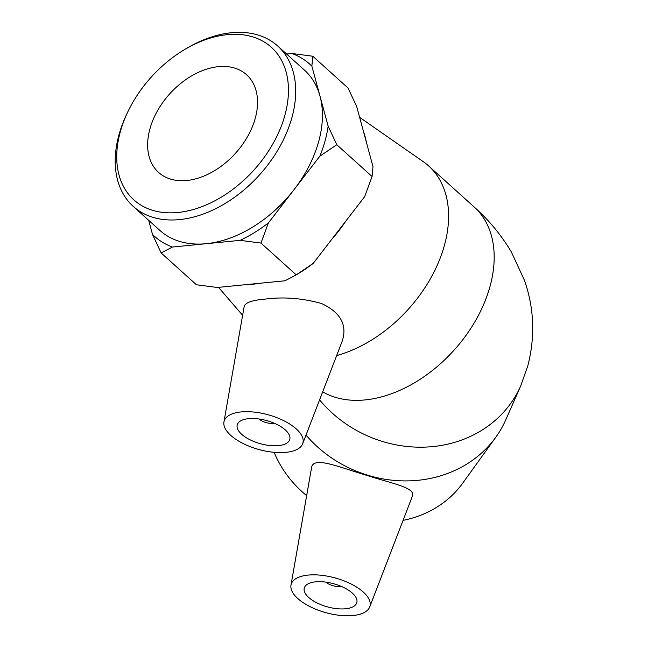 <?xml version="1.0" encoding="UTF-8"?>
<svg xmlns="http://www.w3.org/2000/svg" width="648" height="648" viewBox="0 0 648 648"><rect width="100%" height="100%" fill="white"/><g stroke="black" fill="none" stroke-linecap="round" stroke-linejoin="round"><path stroke-width="0.97" d="M284.845 115.449A102.7 69.247 132 0 1 169.144 212.836A102.7 69.247 132 0 1 127.575 112.355A102.7 69.247 132 0 1 183.668 50.139A102.7 69.247 132 0 1 284.845 115.449M127.575 112.355L126.619 114.364A107.933 72.778 -48 0 0 133.172 206.331A107.933 72.778 -48 0 0 221.203 205.764A107.933 72.778 -48 0 0 291.908 117.62A107.933 72.778 -48 0 0 277.725 46.016A107.933 72.778 -48 0 0 185.579 48.981L183.668 50.139M255.231 118.382A65.732 44.323 132 0 1 212.18 172.052A65.732 44.323 132 0 1 158.566 172.409A65.732 44.323 132 0 1 169.663 93.903A65.732 44.323 132 0 1 246.596 74.763A65.732 44.323 132 0 1 255.231 118.382M133.172 206.331L159.902 230.437A107.933 72.778 -48 0 0 206.267 243.697A107.933 72.778 -48 0 0 294.095 189.581A107.933 72.778 -48 0 0 318.63 141.726A107.933 72.778 -48 0 0 320.007 96.155A107.933 72.778 -48 0 0 304.455 70.114L277.725 46.016M172.425 247.042L161.141 252.947L152.491 234.39A115.911 78.157 -48 0 0 172.425 247.042L240.116 240.351A115.911 78.157 -48 0 0 268.394 222.928L260.966 243.073L240.116 240.351M291.932 53.501L312.781 56.23L311.866 66.161A115.911 78.157 -48 0 0 291.932 53.501L286.619 54.027M336.79 144.715L319.804 156.233A115.911 78.157 -48 0 0 328.139 126.158L336.79 144.715L372.074 176.523L372.989 166.593L356.716 106.596L348.065 88.039L312.781 56.23M161.141 252.947L196.417 284.756L217.274 287.477L284.958 280.786L296.249 274.882L313.235 263.363A115.911 78.157 132 0 1 298.372 273.602L295.456 275.368M313.235 263.363L364.646 196.668L372.074 176.523M328.139 126.158L311.866 66.161M268.394 222.928L319.804 156.233M148.676 220.312L152.491 234.39M296.249 274.882L260.966 243.073M274.306 423.257A10.903 4.795 15.5 0 1 273.416 423.379A10.903 4.795 15.5 0 1 258.827 418.964M341.35 586.424A10.903 4.795 15.5 0 1 340.459 586.545A10.903 4.795 15.5 0 1 325.871 582.131M335.421 584.253A27.256 11.98 15.5 0 1 356.813 602.591A27.256 11.98 15.5 0 1 327.353 606.852A27.256 11.98 15.5 0 1 304.285 588.028A27.256 11.98 15.5 0 1 335.421 584.253M323.255 611.898A40.881 17.974 15.5 0 1 290.984 585.136A40.881 17.974 15.5 0 1 335.356 577.992A40.881 17.974 15.5 0 1 369.708 606.965A40.881 17.974 15.5 0 1 369.158 608.116A40.881 17.974 15.5 0 1 323.255 611.898M306.01 435.1A119.929 107.503 23.8 0 0 367.327 475.097A119.929 107.503 23.8 0 0 495.825 437.189A119.929 107.503 23.8 0 0 505.877 419.612L520.725 385.884L527.845 365.683C535.272 336.725 534.171 308.343 524.54 280.535L511.377 252.015C501.285 235.078 488.9 220.093 474.231 207.044L428.636 165.937A119.929 80.862 132 0 1 435.221 269.576A119.929 80.862 132 0 1 336.644 355.582M290.984 585.136L311.55 467.67C313.235 455.844 338.175 466.876 367.149 475.478C393.652 483.999 415.886 487.806 412.387 496.174L369.708 606.965M403.064 520.376A107.933 96.755 23.8 0 0 462.737 483.125L495.825 437.189M274.128 452.32A107.933 96.755 23.8 0 0 306.658 495.639M278.454 445.622A27.256 11.98 15.5 0 1 249.772 439.66A27.256 11.98 15.5 0 1 237.241 424.853A27.256 11.98 15.5 0 1 266.709 420.593A27.256 11.98 15.5 0 1 289.769 439.425A27.256 11.98 15.5 0 1 278.454 445.622M241.088 411.926A40.881 17.974 15.5 0 1 284.837 421.232A40.881 17.974 15.5 0 1 302.665 443.799A40.881 17.974 15.5 0 1 271.139 451.988A40.881 17.974 15.5 0 1 229.692 434.379A40.881 17.974 15.5 0 1 223.941 421.97A40.881 17.974 15.5 0 1 241.088 411.926M223.941 421.97L244.134 306.634C245.074 302.697 251.999 300.194 264.919 299.149C283.216 296.679 302.073 298.129 321.489 303.491C340.621 312.433 347.514 325.021 342.168 341.253L302.665 443.799M359.624 117.329L423.274 161.676A119.929 80.862 132 0 1 428.636 165.937M258.512 283.403A107.933 72.778 132 0 1 251.416 284.399A107.933 72.778 132 0 1 244.49 284.788M363.577 131.9A107.933 72.778 132 0 1 366.339 142.066M345.773 221.154A107.933 72.778 132 0 1 332.027 238.991M474.239 207.052A119.929 80.862 132 0 1 476.118 319.626A119.929 80.862 132 0 1 365.14 399.913A119.929 80.862 132 0 1 322.688 391.813M319.586 399.865A119.929 107.503 23.8 0 0 382.174 441.377A119.929 107.503 23.8 0 0 520.684 385.981M218.53 287.356L242.619 315.284"/></g></svg>

